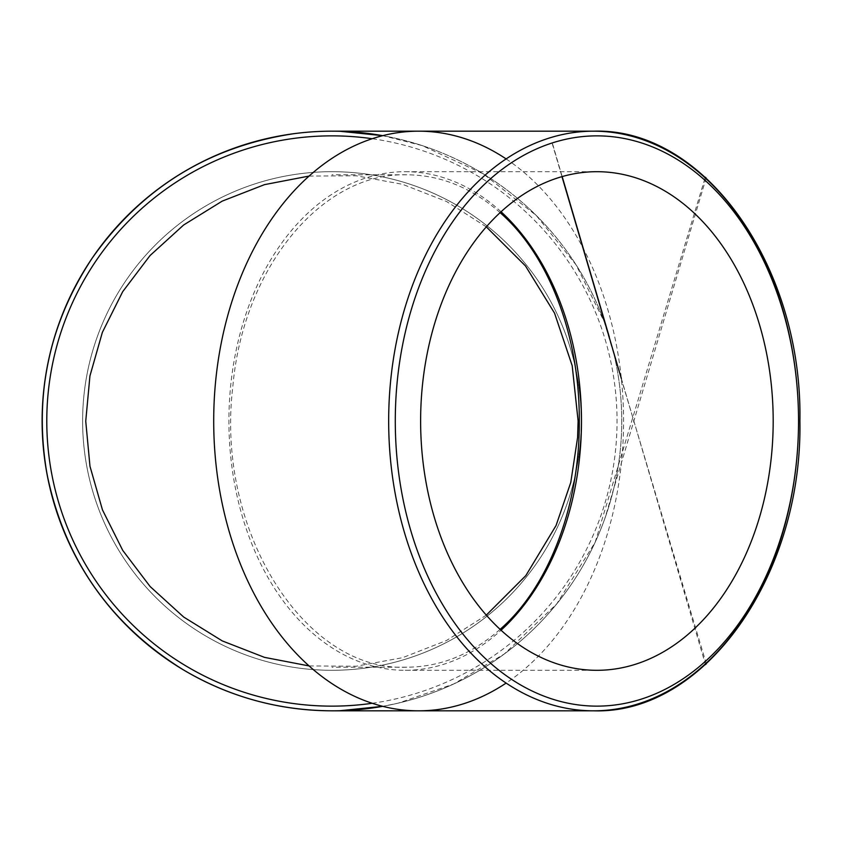 <?xml version="1.0" encoding="UTF-8"?>
<svg xmlns="http://www.w3.org/2000/svg" width="842" height="842" viewBox="0 0 842 842"><rect width="100%" height="100%" fill="white"/><g stroke="black" fill="none" stroke-linecap="round" stroke-linejoin="round"><path stroke-width="0.63" stroke-dasharray="4.21 3.16" d="M506.116 158.917A289.816 204.932 -90 0 1 613.039 329.306A289.816 204.932 -90 0 1 623.564 421A289.816 204.932 -90 0 1 613.039 512.694A289.816 204.932 -90 0 1 506.116 683.083M706.312 663.822L604.209 321.686L576.044 264.809L536.207 215.405L483.213 173.799L422.042 145.55L382.721 135.667A289.816 289.816 0 0 1 382.721 706.333L398.119 703.165L453.68 683.999L504.232 654.034L556.751 603.872L595.178 542.227L705.291 177.241M606.85 329.306A289.816 289.816 0 0 0 382.721 135.667A289.816 289.816 0 0 1 382.721 706.333A289.816 289.816 0 0 0 606.85 512.694M82.621 421A249.306 249.306 0 0 0 456.575 636.899A249.306 249.306 0 0 0 456.575 205.09A249.306 249.306 0 0 0 82.621 421A249.306 249.306 0 0 0 456.575 636.899A249.306 249.306 0 0 0 456.575 205.09A249.306 249.306 0 0 0 82.621 421M501.053 211.774A249.306 176.283 90 0 0 405.191 171.694A249.306 176.283 90 0 0 228.908 421A249.306 176.283 90 0 0 405.191 670.306A249.306 176.283 90 0 0 501.053 630.226M500.106 212.637C471.552 187.598 440.44 174.989 406.76 174.81C322.181 172.2 243.033 267.598 232.834 386.636C215.299 529.965 304.299 671.99 406.77 667.19C440.429 667.001 471.541 654.392 500.106 629.363M486.308 615.134L446.565 640.478L402.665 657.655L356.271 666.211L309.098 665.938M309.098 176.062L356.282 175.789L402.644 184.335L446.555 201.512L486.308 226.856M372.206 703.281A285.143 285.143 0 0 0 372.206 138.72M405.191 670.306L596.904 670.306M405.191 171.694L596.904 171.694M406.76 174.81L331.927 174.81M406.77 667.19L331.937 667.19M706.133 178.009L604.861 518.493M604.861 323.496L609.345 337.137M562.172 176.578L552.289 142.919M552.078 142.993L561.972 176.641M621.354 378.542L705.501 664.57"/><path stroke-width="1.26" d="M420.621 421A249.306 176.283 -90 0 1 596.904 171.694A249.306 176.283 -90 0 1 773.188 421A249.306 176.283 -90 0 1 596.904 670.306A249.306 176.283 -90 0 1 420.621 421M339.968 710.711L382.721 706.333A289.816 289.816 0 0 1 42.111 421A289.816 289.816 0 0 1 382.721 135.667L340.179 131.299M501.053 630.226A249.306 176.283 90 0 0 501.053 211.774M500.106 629.363C550.005 585.99 579.864 503.558 579.275 421C579.843 338.252 549.994 256.084 500.106 212.637M486.308 226.856L525.492 265.946L554.552 313.161L572.192 365.702L578.117 421L577.601 437.451L570.781 482.434L556.067 525.513L525.818 575.633L486.308 615.134M309.098 665.938L264.525 657.37L222.246 640.899L183.672 617.028L150.139 586.548L122.743 550.405L102.471 509.905L89.978 466.3L85.737 421.179L89.936 375.942L102.377 332.337L122.69 291.679L150.055 255.547L183.672 224.972L222.214 201.122L264.535 184.63L309.098 176.062M578.117 421L579.275 421M382.721 706.333A289.816 289.816 0 0 1 42.111 421A289.816 289.816 0 0 1 382.721 135.667A289.816 289.816 0 0 0 42.111 421A289.816 289.816 0 0 0 382.721 706.333M798.532 421A285.143 201.627 -90 0 1 496.096 667.938A285.143 201.627 -90 0 1 496.096 174.062A285.143 201.627 -90 0 1 798.532 421A289.816 204.932 90 0 0 593.599 131.184A289.816 204.932 90 0 0 388.667 421A289.816 204.932 90 0 0 593.599 710.816A289.816 204.932 90 0 0 798.532 421M506.116 683.083A289.816 204.932 -90 0 1 428.41 710.49A289.816 204.932 -90 0 1 418.632 710.816A289.816 204.932 -90 0 1 213.7 421A289.816 204.932 -90 0 1 418.632 131.184A289.816 204.932 -90 0 1 428.41 131.51A289.816 204.932 -90 0 1 506.116 158.917M372.206 138.72A285.143 285.143 0 0 0 46.784 421A285.143 285.143 0 0 0 372.206 703.281M293.742 133.71C208.848 146.54 141.666 188.029 92.178 258.178C48.71 324.202 33.648 396.161 47.015 474.067C64.413 558.835 109.839 624.08 183.303 669.811C229.15 696.892 278.691 710.553 331.927 710.816L593.599 710.816C704.743 714.553 802.689 575.307 799.9 421C802.689 266.693 704.743 127.447 593.599 131.184L331.937 131.184M705.291 177.241L706.133 178.009M609.345 337.137L562.172 176.578M561.972 176.641L621.354 378.542M705.501 664.57L706.312 663.822M54.025 503.253C38.153 448.47 38.164 393.603 54.056 338.652"/></g></svg>
